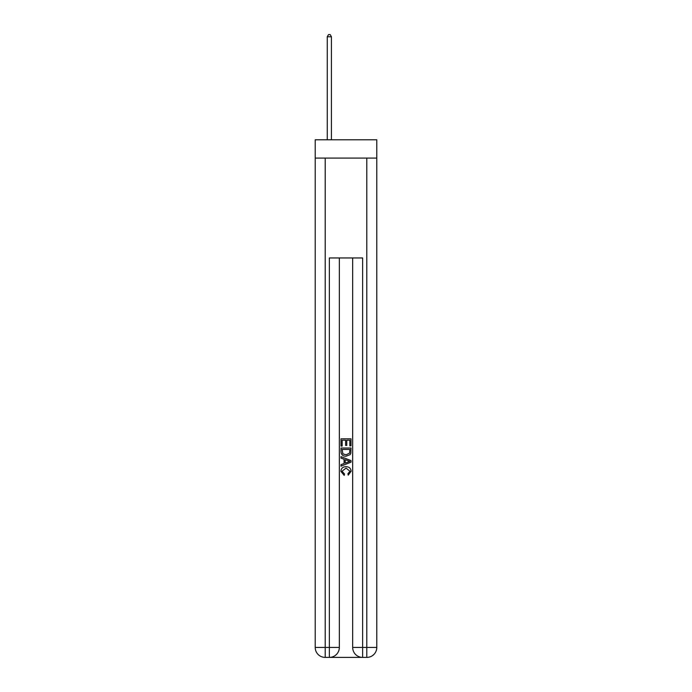 <?xml version="1.0" encoding="UTF-8"?>
<svg xmlns="http://www.w3.org/2000/svg" width="692" height="692" viewBox="0 0 692 692"><rect width="100%" height="100%" fill="white"/><g stroke="black" fill="none" stroke-linecap="round" stroke-linejoin="round"><path stroke-width="1.04" d="M376.794 158.096L376.794 139.784L315.206 139.784L315.206 158.096L376.794 158.096L376.794 647.418L366.803 647.418L366.803 158.096M330.101 657.4L361.899 657.4M362.643 657.4L362.643 647.418L352.661 647.418A9.982 9.982 0 0 0 362.643 657.4L366.803 657.4L366.803 647.418L362.643 647.418L362.643 257.952L329.357 257.952L329.357 647.418L315.206 647.418L315.206 158.096M339.339 257.952L339.339 647.418A9.982 9.982 0 0 1 329.357 657.4L325.197 657.4A9.982 9.982 0 0 1 315.206 647.418M352.661 647.418L352.661 257.952M366.803 657.4A9.982 9.982 0 0 0 376.794 647.418M341.009 446.089L341.009 438.797L350.991 438.797L350.991 445.838L349.841 445.838L349.841 440.198L346.77 440.198L346.77 445.449L345.619 445.449L345.619 440.198L342.159 440.198L342.159 446.089L341.009 446.089M341.009 451.591L341.009 448.009L350.991 448.009L350.853 453.191L350.135 454.644L346.052 456.21C342.86 456.218 341.182 454.679 341.009 451.591M342.159 449.419L342.869 453.84L346.078 454.8L349.633 453.096L349.841 449.419L342.159 449.419M341.009 458.13L341.009 456.633L350.991 460.595L350.991 462.187L341.009 466.148L341.009 464.652L344.08 463.519L344.08 459.263L341.009 458.13M347.998 460.708L345.23 459.687L345.23 463.095L349.841 461.391L347.998 460.708M342.03 471.2L344.529 474.003L344.201 475.413L340.879 471.33C341.147 468.268 342.877 466.719 346.078 466.702C349.14 466.771 350.827 468.302 351.121 471.304L348.214 475.153L347.92 473.743L349.97 471.235L346.078 468.112L342.03 471.2M331.433 139.784L331.433 36.763L327.273 36.763L327.273 139.784M327.273 36.763L328.527 34.6L330.188 34.6L331.433 36.763M325.197 158.096L325.197 657.4M339.339 647.418L329.357 647.418L329.357 657.4"/></g></svg>
